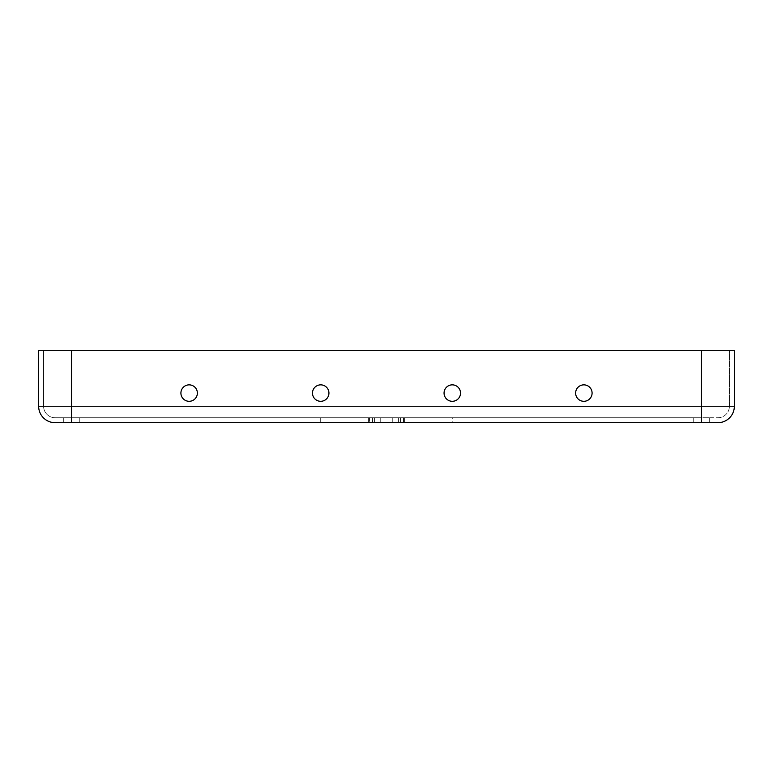 <?xml version="1.0" encoding="UTF-8"?>
<svg xmlns="http://www.w3.org/2000/svg" width="773" height="773" viewBox="0 0 773 773"><rect width="100%" height="100%" fill="white"/><g stroke="black" fill="none" stroke-linecap="round" stroke-linejoin="round"><path stroke-width="0.58" stroke-dasharray="3.87 2.9" d="M197.366 393.08A8.223 8.223 0 0 0 189.134 384.857A8.223 8.223 0 0 0 180.911 393.08A8.223 8.223 0 0 1 189.134 384.857A8.223 8.223 0 0 1 197.366 393.08A8.223 8.223 0 0 1 189.134 401.303A8.223 8.223 0 0 1 180.911 393.08A8.223 8.223 0 0 1 189.134 384.857A8.223 8.223 0 0 1 197.366 393.08A8.223 8.223 0 0 1 189.134 401.303A8.223 8.223 0 0 1 180.911 393.08A8.223 8.223 0 0 0 189.134 401.303A8.223 8.223 0 0 0 197.366 393.08M328.94 393.08A8.223 8.223 0 0 0 320.708 384.857A8.223 8.223 0 0 0 312.485 393.08A8.223 8.223 0 0 1 320.708 384.857A8.223 8.223 0 0 1 328.94 393.08A8.223 8.223 0 0 1 320.708 401.303A8.223 8.223 0 0 1 312.485 393.08A8.223 8.223 0 0 1 320.708 384.857A8.223 8.223 0 0 1 328.94 393.08A8.223 8.223 0 0 1 320.708 401.303A8.223 8.223 0 0 1 312.485 393.08A8.223 8.223 0 0 0 320.708 401.303A8.223 8.223 0 0 0 328.94 393.08M460.515 393.08A8.223 8.223 0 0 0 452.292 384.857A8.223 8.223 0 0 0 444.06 393.08A8.223 8.223 0 0 1 452.292 384.857A8.223 8.223 0 0 1 460.515 393.08A8.223 8.223 0 0 1 452.292 401.303A8.223 8.223 0 0 1 444.06 393.08A8.223 8.223 0 0 1 452.292 384.857A8.223 8.223 0 0 1 460.515 393.08A8.223 8.223 0 0 1 452.292 401.303A8.223 8.223 0 0 1 444.06 393.08A8.223 8.223 0 0 0 452.292 401.303A8.223 8.223 0 0 0 460.515 393.08M592.089 393.08A8.223 8.223 0 0 0 583.866 384.857A8.223 8.223 0 0 0 575.634 393.08A8.223 8.223 0 0 1 583.866 384.857A8.223 8.223 0 0 1 592.089 393.08A8.223 8.223 0 0 1 583.866 401.303A8.223 8.223 0 0 1 575.634 393.08A8.223 8.223 0 0 1 583.866 384.857A8.223 8.223 0 0 1 592.089 393.08A8.223 8.223 0 0 1 583.866 401.303A8.223 8.223 0 0 1 575.634 393.08A8.223 8.223 0 0 0 583.866 401.303A8.223 8.223 0 0 0 592.089 393.08M380.741 422.686L63.318 422.686L380.741 422.686L380.741 417.749L320.708 417.749L380.741 417.749L380.741 422.686M380.741 417.749L368.412 417.749L380.741 417.749M452.292 417.749L403.525 417.749L452.292 417.749L452.292 422.686L392.259 422.686L452.292 422.686M717.904 417.749A11.508 11.508 0 0 0 729.412 406.24A11.508 11.508 0 0 1 717.904 417.749L701.459 417.749L717.904 417.749A11.508 11.508 0 0 0 729.412 406.24L729.412 350.314L38.65 350.314L43.588 350.314L38.65 350.314L38.65 406.24L71.541 406.24L71.541 350.314L71.541 406.24L701.459 406.24L701.459 350.314L701.459 406.24L729.412 406.24L729.412 350.314L734.35 350.314L734.35 406.24A16.446 16.446 0 0 1 717.904 422.686A16.446 16.446 0 0 0 734.35 406.24L43.588 406.24L43.588 350.314L43.588 406.24L701.459 406.24L701.459 350.314M38.65 406.24A16.446 16.446 0 0 0 55.096 422.686L71.541 422.686L71.541 406.24L71.541 417.749L701.459 417.749L55.096 417.749L71.541 417.749L71.541 350.314M79.764 417.749L368.412 417.749L79.764 417.749L79.764 422.686L79.764 417.749M400.482 417.749L709.682 417.749L392.259 417.749L403.525 417.749L400.482 417.749L400.482 422.686L400.482 417.749M71.541 422.686L717.904 422.686M372.518 422.686L369.475 422.686L372.518 422.686L372.518 417.749L372.518 422.686M369.475 422.686L320.708 422.686L369.475 422.686L369.475 417.749L369.475 422.686M693.236 422.686L404.588 422.686L709.682 422.686L693.236 422.686L693.236 417.749L693.236 422.686M709.682 417.749L709.682 422.686L709.682 417.749M63.318 417.749L63.318 422.686L63.318 417.749M55.096 417.749A11.508 11.508 0 0 1 43.588 406.24A11.508 11.508 0 0 0 55.096 417.749A11.508 11.508 0 0 1 43.588 406.24M374.576 417.749L374.576 422.686L374.576 417.749M368.412 417.749L368.412 422.686L368.412 417.749M403.525 417.749L403.525 422.686L403.525 417.749M398.424 417.749L398.424 422.686L398.424 417.749M404.588 417.749L404.588 422.686L404.588 417.749M729.412 406.24L701.459 406.24L701.459 422.686M392.259 417.749L392.259 422.686L392.259 417.749M320.708 417.749L320.708 422.686"/><path stroke-width="1.16" d="M180.911 393.08A8.223 8.223 0 0 1 189.134 384.857A8.223 8.223 0 0 1 197.366 393.08A8.223 8.223 0 0 1 189.134 401.303A8.223 8.223 0 0 1 180.911 393.08M312.485 393.08A8.223 8.223 0 0 1 320.708 384.857A8.223 8.223 0 0 1 328.94 393.08A8.223 8.223 0 0 1 320.708 401.303A8.223 8.223 0 0 1 312.485 393.08M444.06 393.08A8.223 8.223 0 0 1 452.292 384.857A8.223 8.223 0 0 1 460.515 393.08A8.223 8.223 0 0 1 452.292 401.303A8.223 8.223 0 0 1 444.06 393.08M575.634 393.08A8.223 8.223 0 0 1 583.866 384.857A8.223 8.223 0 0 1 592.089 393.08A8.223 8.223 0 0 1 583.866 401.303A8.223 8.223 0 0 1 575.634 393.08M734.35 406.24A16.446 16.446 0 0 1 717.904 422.686L55.096 422.686A16.446 16.446 0 0 1 38.65 406.24L38.65 350.314L734.35 350.314L734.35 406.24L701.459 406.24L701.459 350.314M701.459 422.686L701.459 406.24L38.65 406.24A16.446 16.446 0 0 0 55.096 422.686M71.541 422.686L71.541 350.314"/></g></svg>
